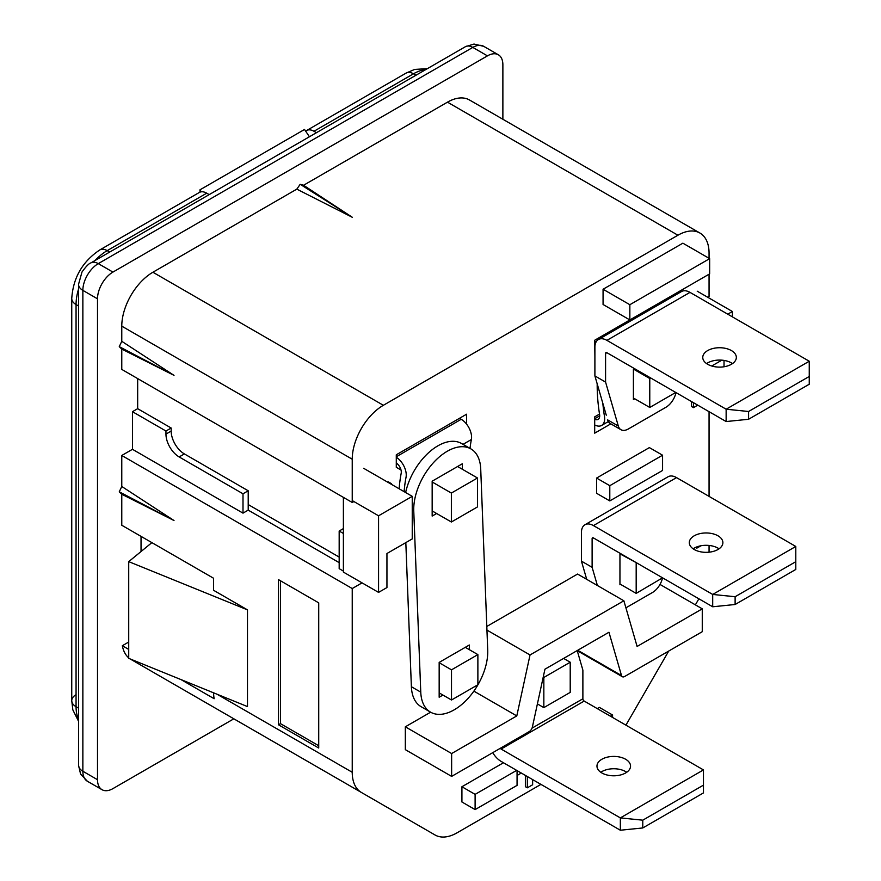 <?xml version="1.0" encoding="UTF-8"?>
<svg xmlns="http://www.w3.org/2000/svg" width="881" height="881" viewBox="0 0 881 881"><rect width="100%" height="100%" fill="white"/><g stroke="black" fill="none" stroke-linecap="round" stroke-linejoin="round"><path stroke-width="1.32" d="M425.677 69.632A44.028 25.417 120 0 0 413.508 73.795L313.977 131.258L316.455 132.69M313.977 131.258A14.735 8.513 -120 0 0 306.61 130.531A14.735 8.513 -120 0 0 305.696 131.214M209.204 194.613L206.727 193.181A14.735 8.513 -120 0 0 199.359 192.454L99.828 249.918C82.484 261.514 73.123 277.735 71.746 298.549L71.746 700.692A14.735 8.513 180 0 1 76.063 694.668M709.062 258.298L709.062 253.199A44.028 25.417 120 0 0 699.943 233.047A44.028 25.417 120 0 0 677.93 235.227L383.367 405.293A44.028 25.417 120 0 0 352.235 459.21L352.235 502.467L121.776 369.414L121.776 349.085L174.009 375.361L119.265 346.651L121.776 341.31L121.776 326.157A44.028 25.417 -60 0 1 152.909 272.24L296.82 189.14L352.433 217.365L303.549 185.263L300.19 184.305L296.82 189.14M121.776 349.085L119.265 346.651M517.059 775.478L521.277 773.044M527.345 776.546L527.345 787.812L532.631 784.773L532.631 779.586M525.373 775.401L525.373 786.678L527.345 787.812M691.541 401.571L691.541 406.493L693.523 407.639L697.719 405.139M693.523 402.716L693.523 407.639M696.265 547.134L696.838 548.147L700.979 545.757M695.583 547.431L696.838 548.147M709.657 258.64L629.849 304.716L629.849 319.946L709.657 273.87L709.657 258.64L682.874 243.178L603.067 289.254L629.849 304.716M603.067 289.254L603.067 304.496L629.849 319.946M352.235 502.467L353.865 501.531M387.541 482.083L391.406 483.658L388.114 481.753M391.406 484.319L391.406 483.658M171.178 428.023L137.667 408.685L132.458 411.691L165.958 431.029L171.178 428.023L171.178 431.073A18.655 10.77 -120 0 0 184.371 453.924L179.151 456.931A18.655 10.77 60 0 1 165.958 434.08L165.958 431.029M343.392 533.468L339.174 531.034L343.392 528.6M662.567 455.213L609.795 485.684L609.795 500.915L662.567 470.454L662.567 455.213L649.374 447.603L596.602 478.064L609.795 485.684M596.602 478.064L596.602 493.294L609.795 500.915M466.6 424.157L466.6 414.202L396.285 454.794L396.285 467.282L399.589 469.188L400.58 468.615M665.001 301.071L665.001 299.65L594.697 340.253L594.895 356.431M599.509 414.081L594.697 416.867L594.697 433.166L610.83 423.849M503.469 762.759L461.919 786.744L475.112 794.365L475.112 809.595L517.059 785.378L517.059 770.6M516.662 770.379L475.112 794.365M461.919 786.744L461.919 801.985L475.112 809.595M612.57 717.442L612.57 715.009L610.456 716.22M597.263 708.61L599.377 707.388L612.57 715.009M544.943 669.197L608.958 632.25L621.512 675.551A4.669 2.698 120 0 0 622.349 676.718A4.669 2.698 120 0 0 624.673 676.487L702.267 631.688L702.267 608.837L637.106 646.456L623.869 600.787L530.032 654.957L516.795 715.923L451.634 753.541L451.634 776.392L529.217 731.593A4.669 2.698 120 0 0 532.388 727.001L544.943 669.197M430.622 712.2L405.326 726.814L405.326 749.654L451.634 776.392M405.326 726.814L451.634 753.541M473.879 691.133L516.795 715.923M486.94 630.08L530.032 654.957M486.808 626.457L577.562 574.06L623.869 600.787M660.001 584.433L702.267 608.837M128.725 561.638L128.725 658.36L247.484 706.584L247.484 609.861L128.725 561.638L151.884 542.63M385.162 806.181L180.781 688.182M300.19 184.305L352.433 217.365M303.549 185.263L447.471 102.163A44.028 25.417 -60 0 1 469.485 99.982L699.943 233.047M709.062 274.222L709.062 296.457L707.696 297.249M709.062 552.189L709.062 545.449M709.062 496.377L709.062 411.691M698.875 598.805L695.373 604.862M668.701 651.07L626.237 724.611A44.028 25.417 120 0 1 625.917 725.151M204.711 702.003A44.028 25.417 -60 0 1 204.601 701.937L435.06 834.99A44.028 25.417 120 0 0 457.074 832.809L540.934 784.387M362.058 582.859L352.235 588.541L352.235 772.274A44.028 25.417 120 0 0 361.353 792.426L130.895 659.373A44.028 25.417 -60 0 1 130.212 658.955M128.725 657.854A44.028 25.417 -60 0 1 122.338 645.718L128.725 649.407M213.587 692.818A44.028 25.417 120 0 0 214.149 698.721L181.023 679.592M122.338 645.718L128.725 642.029M141.037 551.539L141.037 536.364M247.484 609.861L213.587 590.292L213.587 578.255L121.776 525.252L121.776 494.252L174.009 520.528L119.265 491.807L121.776 494.252M343.392 571.097L339.174 568.652L339.174 531.034M339.174 562.64L248.211 510.132L243.002 513.138L132.458 449.31L132.458 411.691M243.002 513.138L243.002 493.789L179.151 456.931M248.211 510.132L248.211 490.783L243.002 493.789M248.211 490.783L184.371 453.924M137.667 378.599L137.667 408.685M352.235 588.541L121.776 455.477L132.458 449.31M119.265 491.807L121.776 486.477L174.009 520.528M318.724 745.733L280.466 723.653L280.466 580.766M278.484 724.788L278.484 579.621L318.724 602.857L318.724 748.024L278.484 724.788L280.466 723.653M121.776 341.31L174.009 375.361M121.776 486.477L121.776 455.477M233.839 718.819L112.933 788.616A21.827 12.598 120 0 1 102.02 789.695A21.827 12.598 120 0 1 97.505 779.707L97.505 298.813A21.827 12.598 120 0 1 112.933 272.086L487.446 55.866A21.827 12.598 120 0 1 498.36 54.776A21.827 12.598 120 0 1 502.875 64.776L502.875 119.265M543.225 677.104L543.841 677.456L570.216 662.226L570.216 692.389L543.841 707.619L537.41 703.908M563.62 658.415L570.216 662.226M543.841 677.456L543.841 707.619M620.345 554.072L636.71 562.904M636.181 563.212L636.181 593.376L662.567 577.837M636.181 593.376L619.949 584.004M439.167 662.721L451.501 669.835L477.876 654.605L477.876 684.768L451.501 699.999L439.167 692.884M465.289 647.337L477.876 654.605M451.501 669.835L451.501 699.999M457.602 466.512L477.48 477.987L477.48 506.927L451.369 522.004L432.164 510.925M477.48 477.987L451.369 493.063L451.369 522.004M451.369 493.063L432.164 481.984M675.76 392.452L649.771 407.463L633.406 398.014M650.696 377.982L649.771 378.522L649.771 407.463M649.771 378.522L633.406 369.073L633.406 399.545L634.727 398.785M470.014 448.396A166.212 95.963 60 0 1 471.379 439.52A14.691 8.48 -120 0 0 461.204 419.29L459.497 418.299M404.137 491.664A166.212 95.963 60 0 1 406.042 477.249A14.691 8.48 -120 0 0 396.285 457.261M396.285 462.999A7.676 4.427 60 0 1 401.185 473.306A173.227 100.005 -120 0 0 399.159 488.79M594.697 424.95A14.691 8.48 -120 0 0 601.613 425.446A14.691 8.48 -120 0 0 604.443 416.239A166.212 95.963 60 0 1 602.835 403.344M595.501 343.26A14.691 8.48 -120 0 0 594.697 342.72M659.131 304.463L657.898 303.758M597.186 383.841A173.227 100.005 -120 0 0 599.587 414.555A7.676 4.427 60 0 1 598.1 419.367A7.676 4.427 60 0 1 594.697 419.224M469.32 649.671L469.32 645.002L439.167 662.413L439.167 697.234L442.934 695.054M436.624 513.502L432.164 516.079L432.164 481.191L462.316 463.78L462.316 469.232M420.766 692.136A47.387 27.355 120 0 0 430.556 712.156A47.387 27.355 120 0 0 467.734 698.743A47.387 27.355 120 0 0 487.722 650.112L480.718 468.945A47.387 27.355 120 0 0 470.939 448.925A47.387 27.355 120 0 0 433.749 462.338A47.387 27.355 120 0 0 413.762 510.98L420.766 692.136L411.383 686.717A47.387 27.355 120 0 0 421.173 706.738L430.556 712.156M470.939 448.925L461.556 443.506A47.387 27.355 120 0 0 405.634 492.534M405.822 542.619L411.383 686.717M727.761 314.187L732.397 311.511L697.223 291.193M732.397 316.863L732.397 311.511M711.727 366L721.847 360.164M724.028 360.417L724.028 366.771M201.32 191.805L199.976 189.822L199.976 192.146M309.429 136.753L304.518 129.474L199.976 189.822M339.174 557.078L248.211 504.56M363.655 468.296L412.242 496.344L378.566 515.792L352.235 500.584M412.242 496.344L412.242 538.908L386.946 553.51L386.946 587.561L378.566 592.395L343.392 572.088L343.392 497.369M378.566 515.792L378.566 592.395M620.345 830.232L620.345 817.898L703.456 769.917L703.456 792.922L642.778 827.953L620.345 830.232L501.102 761.382A16.981 9.801 60 0 1 492.743 752.649M703.456 769.917L584.202 701.067A1.861 1.079 -120 0 1 582.881 698.787L582.881 670.155L577.209 650.574M500.309 748.288A1.861 1.079 -120 0 0 501.102 749.048L620.345 817.898L642.778 820.178L703.456 785.147M625.631 759.257A16.794 9.691 0 0 0 607.328 757.153A16.794 9.691 0 0 0 596.966 766.107A16.794 9.691 0 0 0 601.877 772.967A16.794 9.691 0 0 0 620.18 775.06A16.794 9.691 0 0 0 630.543 766.107A16.794 9.691 0 0 0 625.631 759.257M626.71 772.274A16.794 9.691 0 0 0 625.631 771.591A16.794 9.691 0 0 0 600.798 772.274M642.778 827.953L642.778 820.178M584.951 524.746A16.981 9.801 -120 0 1 593.442 525.594L676.542 477.612A16.981 9.801 -120 0 0 668.062 476.764L584.951 524.746A16.981 9.801 -120 0 0 581.438 532.52L581.438 561.142L592.12 567.32L597.395 585.502M625.906 607.835L652.469 592.506A14.735 8.513 120 0 0 662.435 578.211M581.438 561.142L586.713 579.335M620.874 553.775L619.949 554.303L619.949 584.764L620.609 584.389M593.442 525.594L712.696 594.444L712.696 606.778L593.442 537.928A1.861 1.079 60 0 0 592.506 537.839A1.861 1.079 60 0 0 592.12 538.687L592.12 567.32M712.696 606.778L735.117 604.498L795.796 569.456L795.796 546.462L676.542 477.612M693.149 548.819A16.794 9.691 180 0 1 717.971 548.136A16.794 9.691 180 0 1 719.05 548.819M694.228 549.502A16.794 9.691 180 0 1 689.305 542.652A16.794 9.691 180 0 1 699.668 533.699A16.794 9.691 180 0 1 717.971 535.791A16.794 9.691 180 0 1 722.883 542.652A16.794 9.691 180 0 1 712.52 551.605A16.794 9.691 180 0 1 694.228 549.502M795.796 561.693L735.117 596.723L712.696 594.444L795.796 546.462M735.117 596.723L735.117 604.498M598.408 339.526A16.981 9.801 -120 0 1 606.899 340.363L689.999 292.382A16.981 9.801 -120 0 0 681.509 291.545L598.408 339.526A16.981 9.801 -120 0 0 594.895 347.29L594.895 375.923L605.577 382.09L618.319 426.041L607.637 419.874A14.735 8.513 -60 0 0 610.28 423.541L620.962 429.708A14.735 8.513 -60 0 1 618.319 426.041M675.98 392.585L675.936 392.772A14.735 8.513 120 0 1 665.926 407.275L628.329 428.981A14.735 8.513 -60 0 1 620.962 429.708M594.895 375.923L606.271 415.182M634.331 368.544L633.406 369.073M606.899 340.363L726.142 409.213L726.142 421.547L606.899 352.697A1.861 1.079 60 0 0 605.963 352.609A1.861 1.079 60 0 0 605.577 353.468L605.577 382.09M726.142 421.547L748.575 419.268L809.254 384.237L809.254 361.232L689.999 292.382M706.595 363.589A16.794 9.691 180 0 1 731.428 362.906A16.794 9.691 180 0 1 732.496 363.589M707.674 364.282A16.794 9.691 180 0 1 702.763 357.422A16.794 9.691 180 0 1 713.125 348.469A16.794 9.691 180 0 1 731.428 350.572A16.794 9.691 180 0 1 736.34 357.422A16.794 9.691 180 0 1 725.977 366.375A16.794 9.691 180 0 1 707.674 364.282M809.254 376.462L748.575 411.493L726.142 409.213L809.254 361.232M748.575 411.493L748.575 419.268M415.986 75.226L413.508 73.795A14.735 8.513 -120 0 0 406.141 73.068L306.61 130.531M206.727 193.181L107.196 250.645A14.735 8.513 -120 0 0 99.828 249.918M78.541 708.137L76.063 706.705A14.735 8.513 180 0 1 71.746 700.692L72.848 709.888L78.541 721.264M78.541 305.993L76.063 304.562L76.063 706.705A44.028 25.417 120 0 0 78.541 719.325M78.541 289.089A44.028 25.417 120 0 0 76.063 304.562A14.735 8.513 180 0 1 71.746 298.549M109.673 252.076L107.196 250.645A44.028 25.417 120 0 0 95.027 260.534M621.512 675.551L577.727 650.277M383.367 405.293L152.909 272.24M352.235 459.21L121.776 326.157M677.93 235.227L447.471 102.163M217.023 694.217L352.235 772.274M171.178 431.073L165.958 434.08M465.432 46.682L90.919 262.901A14.735 8.513 -120 0 1 98.287 263.628L472.8 47.409A14.735 8.513 -120 0 0 465.432 46.682L474.011 44.05L483.713 46.33A21.827 12.598 120 0 0 472.8 47.409L487.446 55.866M97.505 298.813L82.858 290.367A21.827 12.598 120 0 1 98.287 263.628L112.933 272.086M78.541 765.237A14.735 8.513 180 0 0 82.858 771.249L82.858 290.367A14.735 8.513 180 0 1 78.541 284.343L78.541 765.237L80.556 773.981L87.373 781.249L102.02 789.695M87.373 781.249A21.827 12.598 120 0 1 82.858 771.249L97.505 779.707M471.379 439.52L463.021 444.354M461.204 419.29L396.285 456.765M596.646 341.079L594.697 342.213M599.697 415.854L594.697 418.739M412.242 510.099L413.762 510.98M582.881 698.787L532.036 728.135M584.202 701.067L501.102 749.048M592.12 538.687L593.442 537.928M605.577 353.468L606.899 352.697M406.141 73.068L414.654 69.423L427.351 68.663M622.349 676.718L577.231 650.674M483.713 46.33L498.36 54.776M90.919 262.901C88.981 263.397 86.008 266.447 81.977 272.042L78.541 284.343M608.342 421.559L601.613 425.446"/></g></svg>
